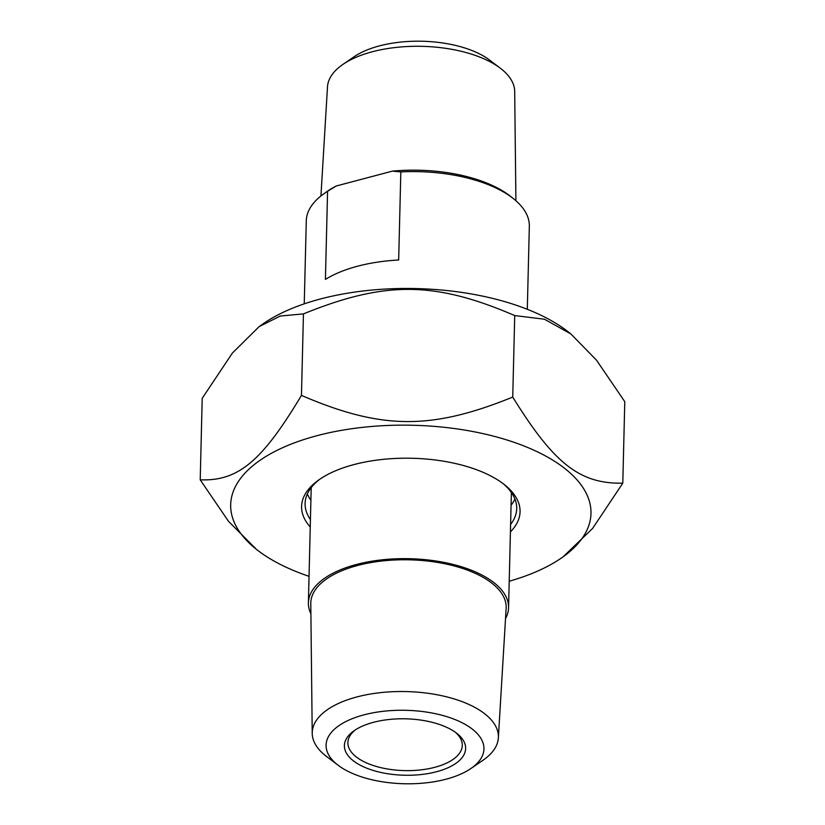 <?xml version="1.0" encoding="UTF-8"?>
<svg xmlns="http://www.w3.org/2000/svg" width="825" height="825" viewBox="0 0 825 825"><rect width="100%" height="100%" fill="white"/><g stroke="black" fill="none" stroke-linecap="round" stroke-linejoin="round"><path stroke-width="1.24" d="M259.163 326.607L261.989 324.596A180.211 83.851 1.4 0 1 568.507 332.083L570.9 333.981L544.5 319.234L514.728 315.573C434.765 281.16 385.069 280.768 303.445 313.892L280.222 316.047L259.163 326.607L232.413 353.028L202.208 398.31L200.217 479.82C238.105 481.305 261.917 461.443 301.455 395.402C381.418 429.804 431.124 430.196 512.737 397.073C553.998 463.763 579.882 484.017 622.792 483.172L592.587 528.454L563.011 556.896A180.211 83.851 -178.6 0 0 529.557 448.274A180.211 83.851 -178.6 0 0 295.216 442.551A180.211 83.851 -178.6 0 0 256.493 549.398A180.211 83.851 -178.6 0 0 309.035 576.335M622.792 483.172L624.783 401.672L596.506 360.174L570.9 333.981M256.493 549.398L228.494 521.317L200.217 479.82M509.211 581.233A180.211 83.851 -178.6 0 0 563.011 556.896M303.445 313.892L301.455 395.402M310.427 519.575A105.837 49.242 1.4 0 1 305.095 503.467A105.837 49.242 1.4 0 1 320.079 479.036M502.941 483.512A105.837 49.242 1.4 0 1 516.708 508.633A105.837 49.242 1.4 0 1 510.603 524.463M510.417 531.898A109.271 50.841 -178.6 0 0 504.415 484.646A109.271 50.841 -178.6 0 0 504.096 484.399A109.271 50.841 -178.6 0 0 318.553 480.098A109.271 50.841 -178.6 0 0 310.241 527.01M511.067 505.22A105.837 49.242 -178.6 0 0 514.903 498.97M307.374 493.897A105.837 49.242 -178.6 0 0 310.891 500.332M514.728 315.573L512.737 397.073M398.671 260.009A111.561 51.903 -178.6 0 0 325.421 279.407L327.577 191.318L336.136 186.027L392.411 171.126L400.826 171.92L398.671 260.009M400.826 171.92A111.561 51.903 1.4 0 1 513.026 198.351A111.561 51.903 1.4 0 1 513.356 198.598A111.561 51.903 1.4 0 1 529.33 226.287L527.309 309.293M304.25 303.837L306.281 220.832A111.561 51.903 1.4 0 1 323.596 193.968A111.561 51.903 1.4 0 1 327.577 191.318M513.356 198.598L510.489 196.329A108.127 50.304 -178.6 0 0 392.411 171.126M336.136 186.027A108.127 50.304 -178.6 0 0 326.566 191.843L323.596 193.968M500.301 68.197L489.596 60.07A80.664 37.527 -178.6 0 0 354.09 56.76L343.004 64.35A93.648 43.57 1.4 0 1 500.301 68.197A93.648 43.57 1.4 0 1 501.002 68.743A93.648 43.57 1.4 0 1 514.697 91.472L515.903 200.733M320.935 195.968L327.484 86.893A93.648 43.57 1.4 0 1 343.004 64.35M310.901 613.79A100.114 46.582 1.4 0 1 308.395 602.827A100.114 46.582 1.4 0 1 409.613 558.711A100.114 46.582 1.4 0 1 508.571 607.726A100.114 46.582 1.4 0 1 505.529 618.544M455.441 732.322A57.214 26.617 1.4 0 1 462.278 745.387A57.214 26.617 1.4 0 1 420.245 769.952A57.214 26.617 1.4 0 1 356.256 756.917A57.214 26.617 1.4 0 1 347.892 742.593A57.214 26.617 1.4 0 1 355.369 729.877M456.772 733.322A60.648 28.215 -178.6 0 0 353.801 730.94A60.648 28.215 -178.6 0 0 365.062 767.487A60.648 28.215 -178.6 0 0 443.922 769.416A60.648 28.215 -178.6 0 0 456.947 733.466A60.648 28.215 -178.6 0 0 456.772 733.322M472.405 729.187A78.953 36.733 1.4 0 1 470.838 768.57A78.953 36.733 1.4 0 1 338.219 765.322A78.953 36.733 1.4 0 1 363.433 714.997A78.953 36.733 1.4 0 1 472.405 729.187M470.838 768.57L482.934 760.289A93.112 43.323 -178.6 0 0 498.362 737.87A93.112 43.323 -178.6 0 0 484.791 713.842A93.112 43.323 -178.6 0 0 379.902 692.711A93.112 43.323 -178.6 0 0 312.221 733.322A93.112 43.323 -178.6 0 0 325.834 755.927A93.112 43.323 -178.6 0 0 326.535 756.463L338.219 765.322M312.221 733.322L310.788 603.642A97.711 45.468 1.4 0 1 409.592 559.824A97.711 45.468 1.4 0 1 506.137 608.417L498.362 737.87M308.395 602.827L311.159 489.431A100.114 46.582 1.4 0 1 311.293 487.523M511.304 492.412A100.114 46.582 1.4 0 1 511.335 494.319L508.571 607.726"/></g></svg>
